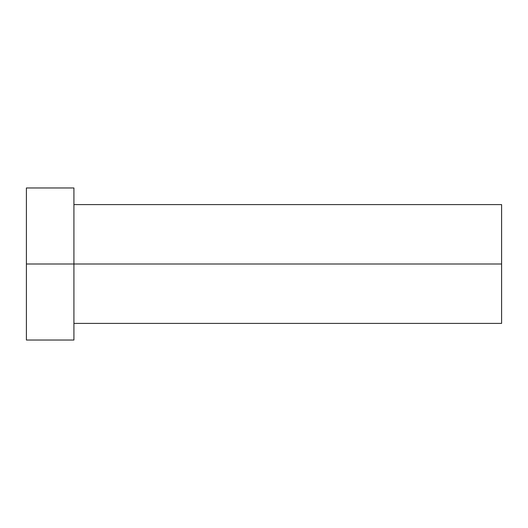 <?xml version="1.0" encoding="UTF-8"?>
<svg xmlns="http://www.w3.org/2000/svg" width="528" height="528" viewBox="0 0 528 528"><rect width="100%" height="100%" fill="white"/><g stroke="black" fill="none" stroke-linecap="round" stroke-linejoin="round"><path stroke-width="0.79" d="M26.4 340.032L26.4 187.968L26.4 264L501.6 264L501.6 323.4L501.6 264L26.4 264L26.4 340.032L73.92 340.032L73.92 187.968L73.92 340.032M501.6 264L501.6 204.6L501.6 264M73.92 323.4L501.6 323.4M26.4 187.968L73.92 187.968M73.92 204.6L501.6 204.6"/></g></svg>
